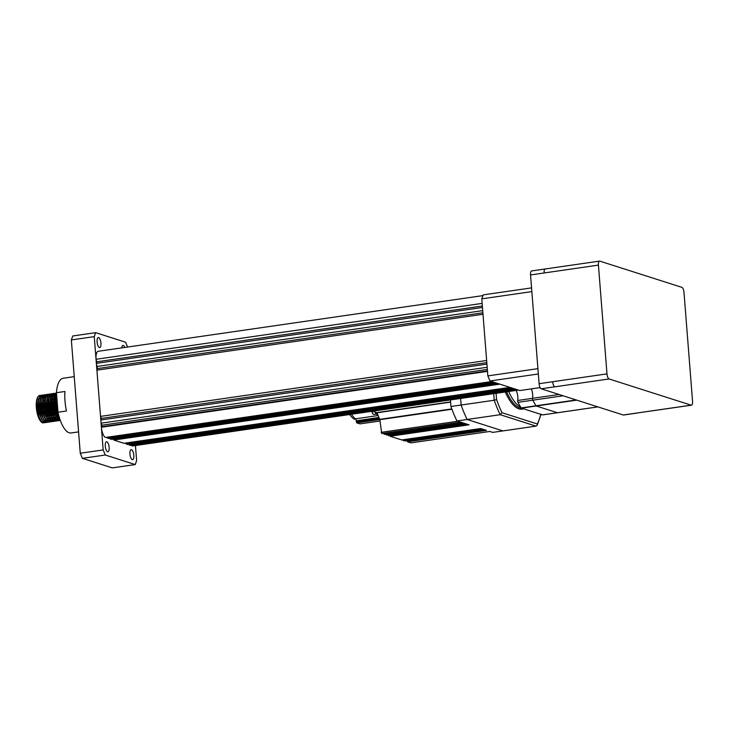 <?xml version="1.0" encoding="UTF-8"?>
<svg xmlns="http://www.w3.org/2000/svg" width="729" height="729" viewBox="0 0 729 729"><rect width="100%" height="100%" fill="white"/><g stroke="black" fill="none" stroke-linecap="round" stroke-linejoin="round"><path stroke-width="1.09" d="M44.751 401.296L43.895 399.282M43.594 398.708L42.756 397.369M42.492 397.032L41.726 396.248M41.48 396.057L40.778 395.683C34.172 392.603 36.696 421.426 43.749 422.738L45.326 422.629M43.831 421.909L42.601 421.809L43.321 422.802L45.107 422.583M47.968 410.919L47.039 404.495M45.526 422.519L46.109 422.055M47.011 420.761L47.494 419.622M47.64 419.166L48.05 417.48M48.169 416.788L48.415 414.054M48.442 412.732L46.984 402.672M45.353 398.499L44.451 397.123M44.187 396.786L43.421 396.002M43.175 395.811L42.473 395.437C35.876 392.357 38.4 421.18 45.444 422.501L47.03 422.383M42.246 395.373L41.17 395.4L38.719 398.581L38.491 409.288L42.018 419.795L45.025 422.556L46.802 422.337M49.663 410.673L48.734 404.249M47.23 422.273L47.804 421.809M47.996 421.608L48.533 420.833M48.706 420.524L49.189 419.375M49.335 418.92L49.745 417.234M49.864 416.541L50.119 413.808M50.137 412.486L48.688 402.426M48.15 400.813L47.294 398.79M45.881 396.54L45.116 395.756M44.879 395.565L44.168 395.191M43.95 395.127L42.865 395.154L40.414 398.335L40.186 409.042L43.713 419.549L46.72 422.31L48.497 422.091M51.24 415.585L51.413 412.304M51.358 410.427L50.429 404.012M44.15 395.182C37.571 392.111 40.095 420.934 47.139 422.255L48.725 422.137M48.925 422.027L49.508 421.562M49.69 421.362L50.228 420.587M52.215 420.597L50.392 420.269L50.884 419.129M51.039 418.674L51.44 416.988M51.559 416.295L51.814 413.562M51.841 412.24L50.383 402.18M47.576 396.294L46.82 395.51M46.574 395.318L45.872 394.945M45.645 394.881L44.56 394.908L42.118 398.098L41.881 408.796L45.408 419.303L48.415 422.064L50.192 421.845M52.935 415.339L53.108 412.058M53.053 410.181L52.123 403.766M51.65 401.998L50.574 399.036M45.854 394.936C39.266 391.865 41.79 420.688 48.843 422.009L50.419 421.891M50.62 421.781L51.203 421.316M51.385 421.116L51.932 420.341M53.91 420.351L52.087 420.022L52.579 418.883M52.734 418.428L53.144 416.742M53.253 416.059L53.509 413.316M53.536 411.994L52.078 401.934M51.686 400.722L50.684 398.307M47.339 394.635L46.264 394.662L43.813 397.852L43.585 408.55L47.112 419.057L50.11 421.818L51.896 421.599M54.629 415.093L54.812 411.812M54.757 409.935L53.828 403.52M47.549 394.69C40.961 391.619 43.485 420.442 50.538 421.763L52.114 421.644M52.315 421.535L52.898 421.07M53.089 420.87L53.627 420.095M53.8 419.786L54.283 418.637M54.429 418.182L54.839 416.496M54.957 415.812L55.204 413.07M55.231 411.748L53.773 401.688M53.244 400.075L52.388 398.061M49.034 394.389L47.959 394.416L45.508 397.606L45.28 408.304L48.807 418.811L51.814 421.572L53.591 421.353M53.664 421.307L55.705 417.999M56.333 414.847L56.507 411.566M56.452 409.689L55.522 403.274M55.049 401.506L53.973 398.544M49.244 394.444C42.665 391.373 45.18 420.196 52.233 421.517L53.809 421.398M54.019 421.289L54.593 420.824M54.784 420.624L55.322 419.849M57.309 419.858L55.486 419.53L55.978 418.391M56.124 417.936L56.534 416.25M56.652 415.566L56.908 412.824M56.926 411.511L55.477 401.442M55.076 400.23L54.083 397.815M50.738 394.143L49.654 394.17L47.203 397.36L46.975 408.058L50.501 418.564L53.509 421.326L55.286 421.107M55.358 421.061L55.951 419.977M50.939 394.198C44.36 391.136 46.884 419.95 53.928 421.271L55.513 421.152M55.714 421.043L56.297 420.578M56.479 420.378L57.017 419.603M57.19 419.293L57.673 418.145M57.828 417.69L58.229 416.004M58.347 415.32L58.475 414.327M52.433 393.897L51.349 393.924L48.907 397.114L48.67 407.812L52.196 418.318L55.204 421.08L56.98 420.861M52.643 393.952C46.055 390.89 48.579 419.704 55.632 421.025L57.208 420.906M57.409 420.797L57.992 420.332M58.174 420.132L58.721 419.357M59.978 419.43L58.876 419.038L59.368 417.899M54.128 393.651L53.053 393.678L50.602 396.868L50.374 407.566L53.9 418.072L56.898 420.843L58.685 420.615M54.338 393.715C47.749 390.644 50.274 419.457 57.327 420.779L58.903 420.66M59.104 420.551L59.687 420.086M56.525 393.696L56.051 393.469C49.454 390.398 51.969 419.211 59.022 420.533L60.361 420.515M55.823 393.405L54.748 393.432L52.297 396.622L52.069 407.32L55.595 417.826L58.602 420.597L60.316 420.405M43.321 422.802L42.683 422.893A13.824 5.067 -98.2 0 1 36.45 408.823A13.824 5.067 -98.2 0 1 39.639 395.619A13.824 5.067 -98.2 0 1 40.45 395.674M40.551 395.619L39.639 395.619M45.426 395L44.97 394.899M47.121 394.753L46.665 394.653M48.825 394.507L48.351 394.407M50.52 394.261L50.037 394.161M56.488 393.186L53.992 396.376L53.764 407.074L57.29 417.58L60.297 420.351M56.488 393.232L54.52 395.975L53.8 402.964L55.131 411.402L58.074 418.054L60.197 420.077M56.561 394.125L55.696 396.129L55.459 406.828L59.55 418.145M56.607 394.735L55.495 402.718L56.826 411.156L59.158 416.87M56.898 398.453L57.791 409.789M57.181 402.007L57.473 405.761M78.586 431.887L71.032 432.971A27.647 10.124 -98.2 0 1 69.219 432.807A27.647 10.124 -98.2 0 1 57.983 412.231L56.443 392.703A27.647 10.124 -98.2 0 1 63.113 378.26L74.24 376.647M132.259 459.644A5.067 1.859 -98.2 0 1 129.972 454.486A5.067 1.859 -98.2 0 1 131.138 449.647A5.067 1.859 -98.2 0 1 131.475 449.675A5.067 1.859 -98.2 0 1 133.762 454.841A5.067 1.859 -98.2 0 1 132.596 459.68A5.067 1.859 -98.2 0 1 132.259 459.644M107.61 451.78A5.067 1.859 -98.2 0 1 105.322 446.613A5.067 1.859 -98.2 0 1 106.498 441.774A5.067 1.859 -98.2 0 1 106.826 441.801A5.067 1.859 -98.2 0 1 109.113 446.968A5.067 1.859 -98.2 0 1 107.947 451.807A5.067 1.859 -98.2 0 1 107.61 451.78M99.408 347.551A5.067 1.859 -98.2 0 1 97.121 342.384A5.067 1.859 -98.2 0 1 98.287 337.545A5.067 1.859 -98.2 0 1 98.625 337.582A5.067 1.859 -98.2 0 1 100.912 342.739A5.067 1.859 -98.2 0 1 99.745 347.578A5.067 1.859 -98.2 0 1 99.408 347.551M121.734 347.888A5.067 1.859 -98.2 0 1 122.937 345.418A5.067 1.859 -98.2 0 1 123.274 345.455A5.067 1.859 -98.2 0 1 124.796 347.441M513.909 388.639L127.812 444.535L126.081 443.979L125.853 443.004M515.321 389.086L129.215 444.982L130.455 445.373L516.551 389.477M491.902 381.604L105.623 437.446A9.213 3.372 -98.2 0 1 101.395 427.258L101.358 426.802L487.455 370.906L487.491 371.362L101.395 427.258M493.314 382.06L107.209 437.956L108.439 438.348L494.544 382.452M96.046 359.288L482.142 303.392L96.046 359.288A9.213 3.372 -98.2 0 1 98.242 351.287L482.935 295.6M100.538 416.387L96.902 370.159L482.999 314.263L486.635 360.49L100.538 416.387L101.386 418.419L100.821 420.004L486.917 364.108L487.172 367.279L101.067 423.184L100.821 420.004M96.611 366.532L482.716 310.636L482.461 307.465L96.365 363.361L97.458 368.573L96.902 370.159M518.447 390.088L132.642 445.938A9.213 3.372 -98.2 0 1 132.031 445.884L517.954 389.924M123.957 443.278L113.76 440.043L113.533 439.068M111.573 439.35L497.679 383.454L111.573 439.35L109.851 438.794L495.948 382.898M101.067 423.184L101.914 425.217L101.358 426.802M487.336 369.421L101.914 425.217M482.88 312.777L97.458 368.573M486.799 362.623L101.386 418.419M96.082 359.734L96.921 361.775L96.365 363.361M482.343 305.98L96.921 361.775M109.596 438.175L109.851 438.794M106.953 437.336L107.209 437.956M131.603 445.209L131.858 445.82M128.96 444.362L129.215 444.982M80.263 453.238L103.172 449.921L105.295 455.014L135.22 464.573L112.312 467.89L82.377 458.331L80.263 453.238L71.351 339.942L72.754 335.978L95.663 332.661L125.598 342.22L127.602 347.04M103.172 449.921L94.26 336.625L71.351 339.942M105.295 455.014L82.377 458.331M135.439 445.528L136.624 460.6L135.22 464.573M95.663 332.661L94.26 336.625M56.443 392.703L64.936 391.473A27.647 10.124 81.8 0 0 66.467 411.001L57.983 412.231M44.46 421.608L44.952 421.143M45.171 420.861L45.754 419.813M46.51 417.125L46.793 414.509M46.829 413.252L45.289 402.864M42.601 421.809L43.731 421.827M44.305 421.562L44.888 421.07M45.07 420.852L45.727 419.767M46.538 417.179L46.875 414.728M46.938 413.598L45.298 402.299M44.788 400.95L43.922 399.173M43.603 398.663L42.701 397.515M42.41 397.232L41.471 396.667M41.134 396.585L39.658 397.15M38.601 399.045L37.89 405.634L39.138 413.398L41.763 419.385M43.603 421.244L45.426 421.581M46.009 421.316L46.583 420.824M46.811 420.551L47.421 419.521M47.604 419.102L48.096 417.571M48.232 416.942L48.57 414.482M48.633 413.352L46.993 402.053M45.307 398.417L44.396 397.269M44.105 396.986L43.175 396.421M42.829 396.339L41.353 396.904M40.295 398.809L39.594 405.388L40.833 413.152L43.713 419.549M45.298 420.998L47.13 421.335M47.467 421.207L48.278 420.578M48.506 420.305L49.116 419.275M49.299 418.856L49.791 417.325M49.927 416.696L50.265 414.236M50.328 413.106L48.688 401.807M48.187 400.467L47.312 398.681M45.799 396.74L44.87 396.175M44.524 396.093L43.047 396.658M41.99 398.563L41.289 405.142L42.528 412.906L45.408 419.303M46.993 420.761L48.825 421.089M49.162 420.961L49.973 420.332M50.201 420.059L50.811 419.029M50.994 418.61L51.486 417.079M51.631 416.45L51.959 413.99M52.023 412.869L50.392 401.561M47.494 396.494L46.565 395.929M46.219 395.847L44.751 396.412M43.685 398.316L42.984 404.896L44.223 412.66L46.856 418.646M48.697 420.515L50.52 420.843M50.857 420.715L51.677 420.086M51.905 419.813L52.515 418.783M52.698 418.364L53.181 416.833M53.326 416.204L53.664 413.744M53.727 412.623L52.087 401.315M51.577 399.975L50.702 398.189M50.392 397.679L49.49 396.53M49.189 396.248L48.36 395.719M47.923 395.601L46.446 396.166M45.508 397.606L44.679 404.65L45.927 412.414L48.551 418.391M52.561 420.469L53.372 419.84M53.6 419.567L54.21 418.537M54.393 418.118L54.885 416.587M55.021 415.958L55.358 413.507M55.422 412.377L53.782 401.068M52.096 397.433L51.185 396.284M47.203 397.36L46.383 404.404L47.622 412.167L50.246 418.145M54.256 420.223L55.067 419.594M55.295 419.321L55.905 418.291M56.087 417.872L56.58 416.341M56.716 415.712L57.053 413.261M57.117 412.131L55.477 400.822M55.103 399.802L54.101 397.697M53.791 397.187L52.889 396.038M48.779 397.578L48.078 404.158L49.317 411.921L51.941 417.899M53.782 419.776L55.614 420.104M56.99 419.075L57.6 418.045M57.782 417.626L58.274 416.095M55.486 396.941L54.584 395.792M54.283 395.51L53.354 394.945M53.007 394.863L51.54 395.428M50.474 397.332L49.772 403.912L51.012 411.675L53.645 417.653M57.646 419.731L58.457 419.102M58.694 418.829L59.304 417.799M55.978 395.264L55.049 394.699M54.711 394.617L53.235 395.182M52.178 397.086L51.467 403.666L52.716 411.429L55.34 417.407M57.181 419.284L59.003 419.612M59.35 419.485L59.878 419.139M56.406 394.371L54.93 394.936M53.873 396.84L53.171 403.419L54.411 411.183L57.035 417.161M55.568 396.594L54.866 403.173L56.106 410.937L58.73 416.915M56.862 397.934L56.561 402.927L57.883 410.974M531.851 291.609L481.787 298.854L487.847 375.891L537.911 368.646M481.787 298.854L483.19 294.89L531.559 287.882M538.33 373.986L489.961 380.985L519.895 390.544L540.125 387.618M489.961 380.985L487.847 375.891M545.52 269.001C544.472 268.928 544.007 270.259 544.116 272.974L530.539 274.942L539.096 383.7L552.673 381.732C552.992 384.52 553.703 386.215 554.796 386.826L541.219 388.794L623.259 414.992L691.447 405.196A4.611 1.686 81.8 0 0 692.55 401.196L683.993 292.438A4.611 1.686 81.8 0 0 681.87 287.344L599.83 261.146A4.611 1.686 81.8 0 0 599.52 261.11A4.611 1.686 81.8 0 0 598.427 265.11L606.984 373.868A4.611 1.686 81.8 0 0 609.098 378.962L691.147 405.169A4.611 1.686 81.8 0 0 691.447 405.196M541.219 388.794A4.611 1.686 -98.2 0 1 539.096 383.7M530.539 274.942A4.611 1.686 -98.2 0 1 531.641 270.942L545.192 268.983M637.119 413.061L623.559 415.02A4.611 1.686 -98.2 0 1 623.259 414.992M402.672 439.824A3.918 1.431 81.8 0 0 403.164 440.453A3.918 1.431 81.8 0 0 403.511 440.662A3.918 1.431 81.8 0 0 403.766 440.68L404.732 440.544M375.235 412.049A3.681 1.349 81.8 0 0 376.647 414.427A3.681 1.349 81.8 0 0 376.884 414.455A3.681 1.349 81.8 0 0 377.093 414.373L377.731 414.582M372.118 411.265A3.226 1.185 81.8 0 0 373.266 414.245A3.226 1.185 81.8 0 0 373.558 414.418A3.226 1.185 81.8 0 0 373.767 414.437A3.226 1.185 81.8 0 0 373.968 414.364M375.408 412.113A2.761 1.011 81.8 0 0 376.538 414.2L377.066 414.373M349.656 414.519A35.803 13.113 81.8 0 0 354.531 419.33L354.622 419.321M378.943 417.489L356.208 420.788L356.709 422.875L359.998 423.868M356.208 420.788A1.841 0.674 81.8 0 0 355.488 418.82A36.395 13.332 81.8 0 1 351.405 414.263M371.908 411.302A2.852 1.048 81.8 0 0 372.938 413.954A2.852 1.048 81.8 0 0 373.093 414.072M389.897 435.559L390.124 436.243L469.039 424.816L456.955 420.961A76.026 27.857 -98.2 0 1 450.95 406.5L450.431 399.929M407.183 440.735L407.584 441.82L486.498 430.392L480.657 428.534L401.797 439.952M456.955 420.961L467.143 419.485L502.919 430.912L492.74 432.388L489.815 431.459L410.956 442.868M450.95 406.5L461.129 405.023A76.026 27.857 81.8 0 0 467.143 419.485L500.231 414.692A76.026 27.857 -98.2 0 1 494.226 400.239L496.577 399.583A74.176 27.183 81.8 0 0 502.035 412.714L500.231 414.692L536.015 426.128L502.919 430.912L467.143 419.485A76.026 27.857 -98.2 0 1 461.129 405.023L460.61 398.453L461.129 405.023L494.226 400.239L493.706 393.669M390.124 436.243L401.743 439.952M407.584 441.82L410.892 442.877M484.038 429.609L405.16 441.027L404.65 440.289M482.279 429.053L403.401 440.471L402.909 439.797M467.489 424.324L388.612 435.742L388.056 434.849M465.375 423.649L386.498 435.067L385.933 434.092M463.088 422.92L384.21 434.338L383.627 433.281M460.628 422.137L381.741 433.555L379.773 419.339A60.361 22.116 81.8 0 1 377.03 412.778L372.574 411.202M520.643 407.019A47.458 17.387 -98.2 0 1 508.687 391.5A47.458 17.387 -98.2 0 0 520.643 407.019M542.731 414.865A1.385 0.51 -98.2 0 1 542.649 414.901A1.385 0.51 -98.2 0 1 542.558 414.892L521.472 408.158A1.385 0.51 -98.2 0 1 521.208 407.921A59.896 21.943 -98.2 0 1 517.982 402.326A1.385 0.51 -98.2 0 1 517.681 401.169A1.385 0.51 -98.2 0 1 517.699 400.476A7.372 2.697 81.8 0 0 516.123 390.416M557.585 412.714A1.385 0.51 -98.2 0 1 557.494 412.751A1.385 0.51 -98.2 0 1 557.403 412.742L536.325 406.007A1.385 0.51 -98.2 0 1 536.061 405.771A59.896 21.943 -98.2 0 1 532.826 400.175A1.385 0.51 -98.2 0 1 532.534 399.018A1.385 0.51 -98.2 0 1 532.553 398.326A7.372 2.697 81.8 0 0 531.286 388.894A7.372 2.697 -98.2 0 1 532.671 394.644A7.372 2.697 -98.2 0 1 532.553 398.326L559.061 394.489M542.649 414.901L557.494 412.751A1.385 0.51 -98.2 0 1 557.403 412.742L536.325 406.007A1.385 0.51 -98.2 0 1 536.061 405.771A59.896 21.943 -98.2 0 1 532.826 400.175A1.385 0.51 -98.2 0 1 532.553 398.326L517.699 400.476M502.035 412.714L537.328 423.986L537.182 425.253L536.015 426.128M126.081 443.979L512.186 388.083M105.623 437.446L491.729 381.549M132.031 445.884L518.137 389.988M125.871 443.469L511.02 387.71M125.853 443.196L510.428 387.527M123.903 443.287L509.999 387.391M113.76 440.043L499.857 384.147M113.551 439.532L498.7 383.773M113.524 439.259L498.098 383.591M598.427 265.11L544.116 272.974M606.984 373.868L552.673 381.732M609.098 378.962L554.796 386.826M691.147 405.169L636.836 413.033M450.586 401.907L376.884 412.578M450.604 402.126L377.03 412.778M451.807 408.914L379.773 419.339M451.934 409.242L379.855 419.676M457.83 421.244L381.149 432.343M467.872 424.451L389.906 435.732M485.851 430.192L407.411 441.546M377.522 414.054L376.538 414.2M379.39 418.51L356.29 421.854M379.836 419.53L356.709 422.875M359.944 423.895L379.991 420.988L359.88 423.886M378.114 415.539L355.488 418.82M517.982 402.326L563.134 395.792M521.208 407.921L576.183 399.957M506.564 391.801A47.458 17.387 -98.2 0 0 521.445 408.149L576.776 400.148M542.558 414.892L597.862 406.882M537.328 423.986A74.176 27.183 81.8 0 0 540.79 414.327M496.084 393.323L496.577 399.583M523.458 408.787A48.378 17.724 -98.2 0 1 505.297 391.983M123.93 443.287L510.018 387.391M43.658 398.745L43.148 397.943M47.959 418.063L47.695 418.965M49.654 417.817L49.399 418.719M51.358 417.571L51.094 418.473M53.053 417.325L52.789 418.227M54.748 417.079L54.484 417.981M56.443 416.833L56.188 417.735M58.147 416.587L57.883 417.489M38.719 398.581L38.455 399.492M42.018 419.795L41.507 419.002M40.414 398.335L40.159 399.246M42.118 398.089L41.854 399M43.813 397.852L43.549 398.754M47.112 419.057L46.601 418.264M48.807 418.811L48.296 418.018M50.501 418.564L49.991 417.772M48.907 397.114L48.643 398.016M52.196 418.318L51.695 417.526M50.602 396.868L50.337 397.77M53.9 418.072L53.39 417.28M52.297 396.622L52.032 397.524M55.595 417.826L55.085 417.034M53.992 396.376L53.736 397.278M57.29 417.58L56.78 416.788M55.696 396.129L55.431 397.032M58.985 417.334L58.484 416.541M599.52 261.11L545.219 268.974M376.173 414.09L373.767 414.437M401.77 439.961L480.675 428.534M410.928 442.886L489.824 431.459M597.908 406.9L557.494 412.751M537.182 425.253L541.091 414.227"/></g></svg>
